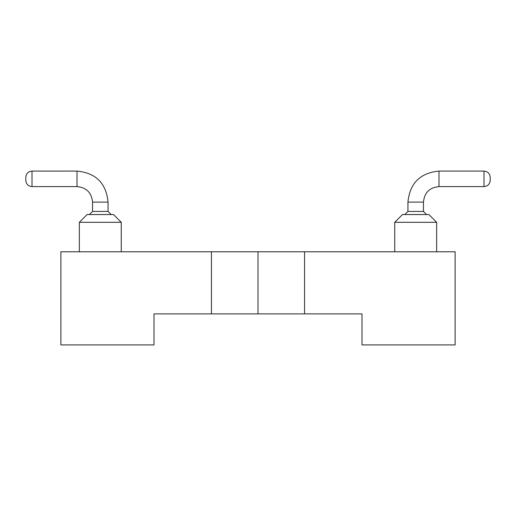 <?xml version="1.0" encoding="UTF-8"?>
<svg xmlns="http://www.w3.org/2000/svg" width="516" height="516" viewBox="0 0 516 516"><rect width="100%" height="100%" fill="white"/><g stroke="black" fill="none" stroke-linecap="round" stroke-linejoin="round"><path stroke-width="0.77" d="M304.563 251.789L258 251.789L258 313.876L304.563 313.876L304.563 251.789L455.118 251.789L455.118 344.92L361.993 344.92L361.993 313.876L337.161 313.876M178.839 313.876L154.007 313.876L154.007 344.92L60.882 344.92L60.882 251.789L258 251.789M154.007 313.876L211.437 313.876L211.437 251.789M211.437 313.876L258 313.876M304.563 313.876L361.993 313.876M79.348 251.789L79.348 222.299L121.254 222.299L121.254 251.789M436.652 251.789L436.652 222.299L428.893 214.54L402.506 214.54L394.746 222.299L394.746 251.789M394.746 222.299L436.652 222.299M79.348 222.299L87.107 214.54L113.494 214.54L121.254 222.299M89.436 214.54L92.545 211.437L92.545 202.124C91.622 192.694 86.449 187.521 77.019 186.599L32.011 186.599L32.011 171.093L77.019 171.08C95.873 172.918 106.225 183.27 108.063 202.124L108.063 211.437L111.166 214.54M426.564 214.54L423.455 211.437L423.455 202.124C424.378 192.694 429.551 187.521 438.981 186.599L483.989 186.599C487.762 186.224 489.832 184.154 490.2 180.394C489.832 184.167 487.762 186.231 483.989 186.599L483.989 186.592C487.762 186.231 489.832 184.167 490.2 180.394L490.2 177.291C489.832 173.518 487.762 171.447 483.989 171.08L438.981 171.08C420.127 172.918 409.775 183.27 407.937 202.124L407.937 211.437L404.834 214.54M32.011 171.08L32.011 171.093C28.238 171.447 26.168 173.518 25.8 177.291L25.8 180.394L25.8 177.291C26.168 173.518 28.238 171.447 32.011 171.08C28.238 171.447 26.168 173.518 25.8 177.291L25.8 180.394L25.8 177.291C26.168 173.518 28.238 171.447 32.011 171.08C28.238 171.447 26.168 173.518 25.8 177.291L25.8 180.394L25.8 177.291C26.168 173.518 28.238 171.447 32.011 171.08C28.238 171.447 26.168 173.518 25.8 177.291L25.8 180.394L25.8 177.291C26.168 173.518 28.238 171.447 32.011 171.08C28.238 171.447 26.168 173.518 25.8 177.291L25.8 180.394L25.8 177.291C26.168 173.518 28.238 171.447 32.011 171.08C28.238 171.447 26.168 173.518 25.8 177.291C26.168 173.518 28.238 171.447 32.011 171.08C28.238 171.46 26.168 173.524 25.8 177.291L25.8 180.394C26.168 184.167 28.238 186.231 32.011 186.599M25.8 177.291L25.8 180.394M490.2 180.394L490.2 177.291L490.2 180.394C489.832 184.167 487.762 186.231 483.989 186.599C487.762 186.231 489.832 184.167 490.2 180.394L490.2 177.291L490.2 180.394C489.832 184.167 487.762 186.231 483.989 186.599C487.762 186.231 489.832 184.167 490.2 180.394L490.2 177.291L490.2 180.394C489.832 184.167 487.762 186.231 483.989 186.599C487.762 186.231 489.832 184.167 490.2 180.394L490.2 177.291L490.2 180.394C489.832 184.167 487.762 186.231 483.989 186.599C487.762 186.231 489.832 184.167 490.2 180.394L490.2 177.291L490.2 180.394C489.832 184.167 487.762 186.231 483.989 186.599C487.762 186.231 489.832 184.167 490.2 180.394L490.2 177.291M108.063 211.437L92.545 211.437M423.455 211.437L407.937 211.437M108.063 202.124L92.545 202.124M423.455 202.124L407.937 202.124M77.019 171.08L77.019 186.599M438.981 186.599L438.981 171.08M483.989 171.08L483.989 186.592"/></g></svg>
